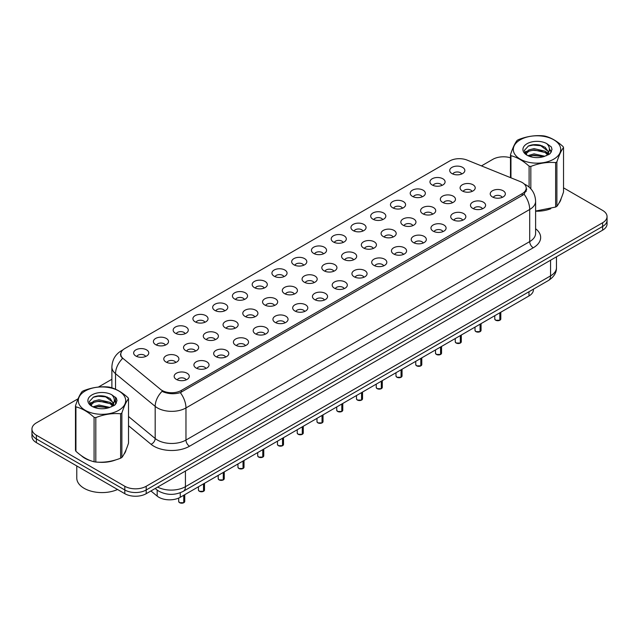 <?xml version="1.0" encoding="UTF-8"?>
<svg xmlns="http://www.w3.org/2000/svg" width="639" height="639" viewBox="0 0 639 639"><rect width="100%" height="100%" fill="white"/><g stroke="black" fill="none" stroke-linecap="round" stroke-linejoin="round"><path stroke-width="0.96" d="M432.18 184.967A7.564 4.369 180 0 1 430.678 183.728A7.564 4.369 180 0 1 433.178 178.297A7.564 4.369 180 0 1 442.875 178.784A7.564 4.369 180 0 1 444.377 183.728A7.564 4.369 180 0 1 432.18 184.967M441.956 185.414A4.537 2.62 0 0 0 440.734 184.144A4.537 2.62 0 0 0 436.261 183.473A4.537 2.62 0 0 0 433.098 185.414M412.427 196.365A7.564 4.369 180 0 1 410.925 195.135A7.564 4.369 180 0 1 413.425 189.703A7.564 4.369 180 0 1 423.122 190.19A7.564 4.369 180 0 1 424.623 195.135A7.564 4.369 180 0 1 412.427 196.365M422.195 196.82A4.537 2.62 0 0 0 420.981 195.542A4.537 2.62 0 0 0 416.508 194.879A4.537 2.62 0 0 0 413.345 196.82M392.666 207.771A7.564 4.369 180 0 1 391.164 206.541A7.564 4.369 180 0 1 393.672 201.109A7.564 4.369 180 0 1 403.369 201.597A7.564 4.369 180 0 1 404.87 206.541A7.564 4.369 180 0 1 392.666 207.771M402.442 208.226A4.537 2.62 0 0 0 401.228 206.948A4.537 2.62 0 0 0 396.755 206.285A4.537 2.62 0 0 0 393.592 208.226M372.912 219.177A7.564 4.369 180 0 1 371.411 217.947A7.564 4.369 180 0 1 373.919 212.515A7.564 4.369 180 0 1 383.616 213.003A7.564 4.369 180 0 1 385.109 217.947A7.564 4.369 180 0 1 372.912 219.177M382.689 219.632A4.537 2.62 0 0 0 381.475 218.354A4.537 2.62 0 0 0 377.002 217.691A4.537 2.62 0 0 0 373.839 219.632M353.159 230.583A7.564 4.369 180 0 1 351.658 229.345A7.564 4.369 180 0 1 354.166 223.922A7.564 4.369 180 0 1 363.855 224.409A7.564 4.369 180 0 1 365.356 229.345A7.564 4.369 180 0 1 353.159 230.583M362.936 231.038A4.537 2.62 0 0 0 361.722 229.76A4.537 2.62 0 0 0 357.249 229.097A4.537 2.62 0 0 0 354.078 231.038M333.406 241.989A7.564 4.369 180 0 1 331.905 240.751A7.564 4.369 180 0 1 334.413 235.328A7.564 4.369 180 0 1 344.101 235.815A7.564 4.369 180 0 1 345.603 240.751A7.564 4.369 180 0 1 333.406 241.989M343.183 242.445A4.537 2.62 0 0 0 341.961 241.167A4.537 2.62 0 0 0 337.496 240.504A4.537 2.62 0 0 0 334.325 242.445M313.653 253.395A7.564 4.369 180 0 1 312.151 252.157A7.564 4.369 180 0 1 314.66 246.734A7.564 4.369 180 0 1 324.348 247.221A7.564 4.369 180 0 1 325.85 252.157A7.564 4.369 180 0 1 313.653 253.395M323.43 253.843A4.537 2.62 0 0 0 322.208 252.573A4.537 2.62 0 0 0 317.743 251.902A4.537 2.62 0 0 0 314.572 253.843M293.9 264.802A7.564 4.369 180 0 1 292.398 263.564A7.564 4.369 180 0 1 294.898 258.132A7.564 4.369 180 0 1 304.595 258.619A7.564 4.369 180 0 1 306.097 263.564A7.564 4.369 180 0 1 293.9 264.802M303.677 265.249A4.537 2.62 0 0 0 302.455 263.971A4.537 2.62 0 0 0 297.982 263.308A4.537 2.62 0 0 0 294.819 265.249M274.147 276.2A7.564 4.369 180 0 1 272.645 274.97A7.564 4.369 180 0 1 275.145 269.538A7.564 4.369 180 0 1 284.842 270.025A7.564 4.369 180 0 1 286.344 274.97A7.564 4.369 180 0 1 274.147 276.2M283.924 276.655A4.537 2.62 0 0 0 282.702 275.377A4.537 2.62 0 0 0 278.229 274.714A4.537 2.62 0 0 0 275.066 276.655M254.386 287.606A7.564 4.369 180 0 1 252.892 286.376A7.564 4.369 180 0 1 255.392 280.944A7.564 4.369 180 0 1 265.089 281.432A7.564 4.369 180 0 1 266.591 286.376A7.564 4.369 180 0 1 254.386 287.606M264.163 288.061A4.537 2.62 0 0 0 262.948 286.783A4.537 2.62 0 0 0 258.476 286.12A4.537 2.62 0 0 0 255.312 288.061M234.633 299.012A7.564 4.369 180 0 1 233.131 297.774A7.564 4.369 180 0 1 235.639 292.35A7.564 4.369 180 0 1 245.336 292.838A7.564 4.369 180 0 1 246.838 297.774A7.564 4.369 180 0 1 234.633 299.012M244.41 299.467A4.537 2.62 0 0 0 243.195 298.189A4.537 2.62 0 0 0 238.722 297.526A4.537 2.62 0 0 0 235.559 299.467M214.88 310.418A7.564 4.369 180 0 1 213.378 309.18A7.564 4.369 180 0 1 215.886 303.757A7.564 4.369 180 0 1 225.575 304.244A7.564 4.369 180 0 1 227.077 309.18A7.564 4.369 180 0 1 214.88 310.418M224.656 310.873A4.537 2.62 0 0 0 223.442 309.596A4.537 2.62 0 0 0 218.969 308.933A4.537 2.62 0 0 0 215.806 310.873M195.127 321.824A7.564 4.369 180 0 1 193.625 320.586A7.564 4.369 180 0 1 196.133 315.163A7.564 4.369 180 0 1 205.822 315.65A7.564 4.369 180 0 1 207.324 320.586A7.564 4.369 180 0 1 195.127 321.824M204.903 322.28A4.537 2.62 0 0 0 203.681 321.002A4.537 2.62 0 0 0 199.216 320.339A4.537 2.62 0 0 0 196.045 322.28M175.374 333.231A7.564 4.369 180 0 1 173.872 331.992A7.564 4.369 180 0 1 176.38 326.561A7.564 4.369 180 0 1 186.069 327.048A7.564 4.369 180 0 1 187.57 331.992A7.564 4.369 180 0 1 175.374 333.231M185.15 333.678A4.537 2.62 0 0 0 183.928 332.408A4.537 2.62 0 0 0 179.463 331.737A4.537 2.62 0 0 0 176.292 333.678M155.62 344.637A7.564 4.369 180 0 1 154.119 343.399A7.564 4.369 180 0 1 156.627 337.967A7.564 4.369 180 0 1 166.316 338.454A7.564 4.369 180 0 1 167.817 343.399A7.564 4.369 180 0 1 155.62 344.637M165.397 345.084A4.537 2.62 0 0 0 164.175 343.806A4.537 2.62 0 0 0 159.702 343.143A4.537 2.62 0 0 0 156.539 345.084M135.867 356.035A7.564 4.369 180 0 1 134.366 354.805A7.564 4.369 180 0 1 136.866 349.373A7.564 4.369 180 0 1 146.563 349.86A7.564 4.369 180 0 1 148.064 354.805A7.564 4.369 180 0 1 135.867 356.035M145.644 356.49A4.537 2.62 0 0 0 144.422 355.212A4.537 2.62 0 0 0 139.949 354.549A4.537 2.62 0 0 0 136.786 356.49M451.933 173.56A7.564 4.369 180 0 1 450.431 172.322A7.564 4.369 180 0 1 452.939 166.899A7.564 4.369 180 0 1 462.628 167.386A7.564 4.369 180 0 1 464.13 172.322A7.564 4.369 180 0 1 451.933 173.56M461.709 174.008A4.537 2.62 0 0 0 460.487 172.738A4.537 2.62 0 0 0 456.014 172.075A4.537 2.62 0 0 0 452.851 174.008M442.555 202.355A7.564 4.369 180 0 1 441.054 201.125A7.564 4.369 180 0 1 443.554 195.694A7.564 4.369 180 0 1 453.251 196.181A7.564 4.369 180 0 1 454.752 201.125A7.564 4.369 180 0 1 442.555 202.355M452.332 202.811A4.537 2.62 0 0 0 451.11 201.533A4.537 2.62 0 0 0 446.637 200.87A4.537 2.62 0 0 0 443.474 202.811M422.802 213.761A7.564 4.369 180 0 1 421.301 212.531A7.564 4.369 180 0 1 423.801 207.1A7.564 4.369 180 0 1 433.498 207.587A7.564 4.369 180 0 1 434.999 212.531A7.564 4.369 180 0 1 422.802 213.761M432.579 214.217A4.537 2.62 0 0 0 431.357 212.939A4.537 2.62 0 0 0 426.884 212.276A4.537 2.62 0 0 0 423.721 214.217M403.041 225.168A7.564 4.369 180 0 1 401.548 223.938A7.564 4.369 180 0 1 404.048 218.506A7.564 4.369 180 0 1 413.745 218.993A7.564 4.369 180 0 1 415.246 223.938A7.564 4.369 180 0 1 403.041 225.168M412.818 225.623A4.537 2.62 0 0 0 411.604 224.345A4.537 2.62 0 0 0 407.131 223.682A4.537 2.62 0 0 0 403.968 225.623M383.288 236.574A7.564 4.369 180 0 1 381.787 235.336A7.564 4.369 180 0 1 384.295 229.912A7.564 4.369 180 0 1 393.991 230.399A7.564 4.369 180 0 1 395.493 235.336A7.564 4.369 180 0 1 383.288 236.574M393.065 237.029A4.537 2.62 0 0 0 391.851 235.751A4.537 2.62 0 0 0 387.378 235.088A4.537 2.62 0 0 0 384.215 237.029M363.535 247.98A7.564 4.369 180 0 1 362.033 246.742A7.564 4.369 180 0 1 364.542 241.318A7.564 4.369 180 0 1 374.23 241.806A7.564 4.369 180 0 1 375.732 246.742A7.564 4.369 180 0 1 363.535 247.98M373.312 248.435A4.537 2.62 0 0 0 372.098 247.157A4.537 2.62 0 0 0 367.625 246.494A4.537 2.62 0 0 0 364.462 248.435M343.782 259.386A7.564 4.369 180 0 1 342.28 258.148A7.564 4.369 180 0 1 344.788 252.724A7.564 4.369 180 0 1 354.477 253.212A7.564 4.369 180 0 1 355.979 258.148A7.564 4.369 180 0 1 343.782 259.386M353.559 259.833A4.537 2.62 0 0 0 352.337 258.563A4.537 2.62 0 0 0 347.872 257.892A4.537 2.62 0 0 0 344.701 259.833M324.029 270.792A7.564 4.369 180 0 1 322.527 269.554A7.564 4.369 180 0 1 325.035 264.123A7.564 4.369 180 0 1 334.724 264.61A7.564 4.369 180 0 1 336.226 269.554A7.564 4.369 180 0 1 324.029 270.792M333.806 271.24A4.537 2.62 0 0 0 332.584 269.962A4.537 2.62 0 0 0 328.119 269.299A4.537 2.62 0 0 0 324.947 271.24M304.276 282.19A7.564 4.369 180 0 1 302.774 280.96A7.564 4.369 180 0 1 305.282 275.529A7.564 4.369 180 0 1 314.971 276.016A7.564 4.369 180 0 1 316.473 280.96A7.564 4.369 180 0 1 304.276 282.19M314.053 282.646A4.537 2.62 0 0 0 312.83 281.368A4.537 2.62 0 0 0 308.357 280.705A4.537 2.62 0 0 0 305.194 282.646M284.523 293.597A7.564 4.369 180 0 1 283.021 292.366A7.564 4.369 180 0 1 285.521 286.935A7.564 4.369 180 0 1 295.218 287.422A7.564 4.369 180 0 1 296.72 292.366A7.564 4.369 180 0 1 284.523 293.597M294.299 294.052A4.537 2.62 0 0 0 293.077 292.774A4.537 2.62 0 0 0 288.604 292.111A4.537 2.62 0 0 0 285.441 294.052M264.77 305.003A7.564 4.369 180 0 1 263.268 303.765A7.564 4.369 180 0 1 265.768 298.341A7.564 4.369 180 0 1 275.465 298.828A7.564 4.369 180 0 1 276.967 303.765A7.564 4.369 180 0 1 264.77 305.003M274.538 305.458A4.537 2.62 0 0 0 273.324 304.18A4.537 2.62 0 0 0 268.851 303.517A4.537 2.62 0 0 0 265.688 305.458M245.009 316.409A7.564 4.369 180 0 1 243.507 315.171A7.564 4.369 180 0 1 246.015 309.747A7.564 4.369 180 0 1 255.712 310.234A7.564 4.369 180 0 1 257.213 315.171A7.564 4.369 180 0 1 245.009 316.409M254.785 316.864A4.537 2.62 0 0 0 253.571 315.586A4.537 2.62 0 0 0 249.098 314.923A4.537 2.62 0 0 0 245.935 316.864M225.255 327.815A7.564 4.369 180 0 1 223.754 326.577A7.564 4.369 180 0 1 226.262 321.153A7.564 4.369 180 0 1 235.959 321.641A7.564 4.369 180 0 1 237.452 326.577A7.564 4.369 180 0 1 225.255 327.815M235.032 328.27A4.537 2.62 0 0 0 233.818 326.992A4.537 2.62 0 0 0 229.345 326.329A4.537 2.62 0 0 0 226.182 328.27M205.502 339.221A7.564 4.369 180 0 1 204.001 337.983A7.564 4.369 180 0 1 206.509 332.552A7.564 4.369 180 0 1 216.198 333.039A7.564 4.369 180 0 1 217.699 337.983A7.564 4.369 180 0 1 205.502 339.221M215.279 339.668A4.537 2.62 0 0 0 214.065 338.398A4.537 2.62 0 0 0 209.592 337.727A4.537 2.62 0 0 0 206.421 339.668M185.749 350.627A7.564 4.369 180 0 1 184.248 349.389A7.564 4.369 180 0 1 186.756 343.958A7.564 4.369 180 0 1 196.445 344.445A7.564 4.369 180 0 1 197.946 349.389A7.564 4.369 180 0 1 185.749 350.627M195.526 351.075A4.537 2.62 0 0 0 194.304 349.797A4.537 2.62 0 0 0 189.839 349.134A4.537 2.62 0 0 0 186.668 351.075M165.996 362.025A7.564 4.369 180 0 1 164.495 360.795A7.564 4.369 180 0 1 167.003 355.364A7.564 4.369 180 0 1 176.691 355.851A7.564 4.369 180 0 1 178.193 360.795A7.564 4.369 180 0 1 165.996 362.025M175.773 362.481A4.537 2.62 0 0 0 174.551 361.203A4.537 2.62 0 0 0 170.086 360.54A4.537 2.62 0 0 0 166.915 362.481M462.309 190.957A7.564 4.369 180 0 1 460.807 189.719A7.564 4.369 180 0 1 463.315 184.288A7.564 4.369 180 0 1 473.004 184.775A7.564 4.369 180 0 1 474.505 189.719A7.564 4.369 180 0 1 462.309 190.957M472.085 191.404A4.537 2.62 0 0 0 470.863 190.134A4.537 2.62 0 0 0 466.398 189.463A4.537 2.62 0 0 0 463.227 191.404M472.684 208.346A7.564 4.369 180 0 1 471.183 207.116A7.564 4.369 180 0 1 473.691 201.684A7.564 4.369 180 0 1 483.38 202.172A7.564 4.369 180 0 1 484.881 207.116A7.564 4.369 180 0 1 472.684 208.346M482.461 208.801A4.537 2.62 0 0 0 481.239 207.523A4.537 2.62 0 0 0 476.774 206.86A4.537 2.62 0 0 0 473.603 208.801M452.931 219.752A7.564 4.369 180 0 1 451.43 218.522A7.564 4.369 180 0 1 453.938 213.091A7.564 4.369 180 0 1 463.626 213.578A7.564 4.369 180 0 1 465.128 218.522A7.564 4.369 180 0 1 452.931 219.752M462.708 220.207A4.537 2.62 0 0 0 461.486 218.929A4.537 2.62 0 0 0 457.013 218.266A4.537 2.62 0 0 0 453.85 220.207M433.178 231.158A7.564 4.369 180 0 1 431.676 229.928A7.564 4.369 180 0 1 434.177 224.497A7.564 4.369 180 0 1 443.873 224.984A7.564 4.369 180 0 1 445.375 229.928A7.564 4.369 180 0 1 433.178 231.158M442.955 231.614A4.537 2.62 0 0 0 441.733 230.336A4.537 2.62 0 0 0 437.26 229.673A4.537 2.62 0 0 0 434.097 231.614M413.425 242.564A7.564 4.369 180 0 1 411.923 241.326A7.564 4.369 180 0 1 414.423 235.903A7.564 4.369 180 0 1 424.12 236.39A7.564 4.369 180 0 1 425.622 241.326A7.564 4.369 180 0 1 413.425 242.564M423.194 243.02A4.537 2.62 0 0 0 421.98 241.742A4.537 2.62 0 0 0 417.507 241.079A4.537 2.62 0 0 0 414.344 243.02M393.664 253.971A7.564 4.369 180 0 1 392.162 252.732A7.564 4.369 180 0 1 394.67 247.309A7.564 4.369 180 0 1 404.367 247.796A7.564 4.369 180 0 1 405.869 252.732A7.564 4.369 180 0 1 393.664 253.971M403.441 254.426A4.537 2.62 0 0 0 402.227 253.148A4.537 2.62 0 0 0 397.754 252.485A4.537 2.62 0 0 0 394.59 254.426M373.911 265.377A7.564 4.369 180 0 1 372.409 264.139A7.564 4.369 180 0 1 374.917 258.715A7.564 4.369 180 0 1 384.614 259.202A7.564 4.369 180 0 1 386.108 264.139A7.564 4.369 180 0 1 373.911 265.377M383.688 265.824A4.537 2.62 0 0 0 382.473 264.554A4.537 2.62 0 0 0 378 263.883A4.537 2.62 0 0 0 374.837 265.824M354.158 276.783A7.564 4.369 180 0 1 352.656 275.545A7.564 4.369 180 0 1 355.164 270.113A7.564 4.369 180 0 1 364.853 270.601A7.564 4.369 180 0 1 366.355 275.545A7.564 4.369 180 0 1 354.158 276.783M363.934 277.23A4.537 2.62 0 0 0 362.72 275.952A4.537 2.62 0 0 0 358.247 275.289A4.537 2.62 0 0 0 355.076 277.23M334.405 288.181A7.564 4.369 180 0 1 332.903 286.951A7.564 4.369 180 0 1 335.411 281.519A7.564 4.369 180 0 1 345.1 282.007A7.564 4.369 180 0 1 346.602 286.951A7.564 4.369 180 0 1 334.405 288.181M344.181 288.636A4.537 2.62 0 0 0 342.959 287.358A4.537 2.62 0 0 0 338.494 286.695A4.537 2.62 0 0 0 335.323 288.636M314.652 299.587A7.564 4.369 180 0 1 313.15 298.357A7.564 4.369 180 0 1 315.658 292.926A7.564 4.369 180 0 1 325.347 293.413A7.564 4.369 180 0 1 326.849 298.357A7.564 4.369 180 0 1 314.652 299.587M324.428 300.042A4.537 2.62 0 0 0 323.206 298.764A4.537 2.62 0 0 0 318.733 298.101A4.537 2.62 0 0 0 315.57 300.042M294.898 310.993A7.564 4.369 180 0 1 293.397 309.755A7.564 4.369 180 0 1 295.897 304.332A7.564 4.369 180 0 1 305.594 304.819A7.564 4.369 180 0 1 307.095 309.755A7.564 4.369 180 0 1 294.898 310.993M304.675 311.449A4.537 2.62 0 0 0 303.453 310.171A4.537 2.62 0 0 0 298.98 309.508A4.537 2.62 0 0 0 295.817 311.449M275.145 322.399A7.564 4.369 180 0 1 273.644 321.161A7.564 4.369 180 0 1 276.144 315.738A7.564 4.369 180 0 1 285.841 316.225A7.564 4.369 180 0 1 287.342 321.161A7.564 4.369 180 0 1 275.145 322.399M284.922 322.855A4.537 2.62 0 0 0 283.7 321.577A4.537 2.62 0 0 0 279.227 320.914A4.537 2.62 0 0 0 276.064 322.855M255.384 333.806A7.564 4.369 180 0 1 253.891 332.568A7.564 4.369 180 0 1 256.391 327.144A7.564 4.369 180 0 1 266.088 327.631A7.564 4.369 180 0 1 267.589 332.568A7.564 4.369 180 0 1 255.384 333.806M265.161 334.261A4.537 2.62 0 0 0 263.947 332.983A4.537 2.62 0 0 0 259.474 332.32A4.537 2.62 0 0 0 256.311 334.261M235.631 345.212A7.564 4.369 180 0 1 234.13 343.974A7.564 4.369 180 0 1 236.638 338.55A7.564 4.369 180 0 1 246.334 339.029A7.564 4.369 180 0 1 247.836 343.974A7.564 4.369 180 0 1 235.631 345.212M245.408 345.659A4.537 2.62 0 0 0 244.194 344.389A4.537 2.62 0 0 0 239.721 343.718A4.537 2.62 0 0 0 236.558 345.659M215.878 356.618A7.564 4.369 180 0 1 214.377 355.38A7.564 4.369 180 0 1 216.885 349.948A7.564 4.369 180 0 1 226.573 350.436A7.564 4.369 180 0 1 228.075 355.38A7.564 4.369 180 0 1 215.878 356.618M225.655 357.065A4.537 2.62 0 0 0 224.441 355.787A4.537 2.62 0 0 0 219.968 355.124A4.537 2.62 0 0 0 216.805 357.065M196.125 368.016A7.564 4.369 180 0 1 194.623 366.786A7.564 4.369 180 0 1 197.131 361.354A7.564 4.369 180 0 1 206.82 361.842A7.564 4.369 180 0 1 208.322 366.786A7.564 4.369 180 0 1 196.125 368.016M205.902 368.471A4.537 2.62 0 0 0 204.68 367.193A4.537 2.62 0 0 0 200.215 366.53A4.537 2.62 0 0 0 197.044 368.471M176.372 379.422A7.564 4.369 180 0 1 174.87 378.192A7.564 4.369 180 0 1 177.378 372.761A7.564 4.369 180 0 1 187.067 373.248A7.564 4.369 180 0 1 188.569 378.192A7.564 4.369 180 0 1 176.372 379.422M186.149 379.878A4.537 2.62 0 0 0 184.927 378.6A4.537 2.62 0 0 0 180.462 377.937A4.537 2.62 0 0 0 177.291 379.878M492.437 196.948A7.564 4.369 180 0 1 490.936 195.71A7.564 4.369 180 0 1 493.444 190.278A7.564 4.369 180 0 1 503.133 190.765A7.564 4.369 180 0 1 504.634 195.71A7.564 4.369 180 0 1 492.437 196.948M502.214 197.395A4.537 2.62 0 0 0 500.992 196.125A4.537 2.62 0 0 0 496.527 195.454A4.537 2.62 0 0 0 493.356 197.395M520.394 181.636A13.619 7.86 180 0 1 522.215 182.514A13.619 7.86 180 0 1 526.201 188.074A13.619 7.86 180 0 1 522.215 193.633L181.324 390.437A13.619 7.86 180 0 1 160.549 389.391L123.247 358.631A13.619 7.86 180 0 1 120.787 354.126A13.619 7.86 180 0 1 124.773 348.567L449.688 160.98A13.619 7.86 180 0 1 467.125 160.101L520.394 181.636M533.413 289.187L533.413 289.779A15.128 8.73 180 0 1 528.98 295.953L180.262 497.278A15.128 8.73 180 0 1 157.178 496.112L150.924 490.96M81.281 455.623A24.202 13.978 0 0 0 84.875 458.275A24.202 13.978 0 0 0 91.329 460.935A24.202 13.978 0 0 1 84.875 458.275A24.202 13.978 0 0 1 81.281 455.623M526.736 189.056L524.068 194.184L522.75 195.151L180.334 392.634C174.639 394.271 169.039 394.063 163.544 392.026L162.074 391.316A17.652 11.806 129.5 0 0 155.181 406.38L115.531 373.687A20.168 11.646 180 0 1 111.881 367.01L111.881 387.825M78.086 398.784L36.383 422.866A15.128 8.73 0 0 0 31.95 429.041L31.95 436.453A15.128 8.73 0 0 0 36.383 442.627L124.813 493.683L124.813 489.977A15.128 8.73 0 0 0 146.203 489.977L602.617 226.47A15.128 8.73 0 0 0 607.05 220.287A15.128 8.73 0 0 1 602.617 226.47L146.203 489.977A15.128 8.73 0 0 1 124.813 489.977L36.383 438.921L124.813 489.977L124.813 486.271A15.128 8.73 0 0 0 146.203 486.271L602.617 222.763A15.128 8.73 0 0 0 607.05 216.589A15.128 8.73 0 0 0 602.617 210.407L563.526 187.842M31.95 432.747A15.128 8.73 0 0 0 36.383 438.921A15.128 8.73 0 0 1 31.95 432.747M115.531 389.215L115.531 373.687A17.652 11.806 129.5 0 1 122.376 358.671L120.436 354.533L121.458 351.682M535.61 211.182A24.202 13.978 0 0 0 550.802 208.713A24.202 13.978 0 0 1 535.61 211.182M558.973 203.098A24.202 13.978 0 0 0 561.09 198.665A24.202 13.978 0 0 1 558.973 203.098M97.855 462.157A24.202 13.978 0 0 0 115.787 459.872A24.202 13.978 0 0 1 97.855 462.157M123.958 454.257A24.202 13.978 0 0 0 126.067 449.816A24.202 13.978 0 0 1 123.958 454.257M510.489 157.785A15.128 8.73 0 0 0 492.797 159.351L481.463 165.892M111.881 379.27L98.414 387.05M31.95 429.041A15.128 8.73 0 0 0 36.383 435.215L124.813 486.271M124.813 493.683A15.128 8.73 0 0 0 146.203 493.683L602.617 230.176A15.128 8.73 0 0 0 607.05 223.993L607.05 216.589M499.834 320.227L495.664 320.227L494.762 318.941A3.027 1.749 0 0 0 495.648 320.179A3.027 1.749 0 0 0 499.834 320.227L499.834 312.783M499.81 320.275L499.762 320.267A2.923 1.685 180 0 1 495.72 320.219M499.834 320.107L500.017 312.671M480.073 331.633L475.911 331.625L475.009 330.347A3.027 1.749 0 0 0 475.895 331.585A3.027 1.749 0 0 0 480.073 331.633L480.073 324.189M480.057 331.681L480.009 331.673A2.923 1.685 180 0 1 475.967 331.625M480.073 331.513L480.264 324.077M460.32 343.039L456.158 343.031L455.256 341.753A3.027 1.749 0 0 0 456.142 342.991A3.027 1.749 0 0 0 460.32 343.039L460.32 335.587M460.304 343.087L460.256 343.079A2.923 1.685 180 0 1 456.214 343.031M460.32 342.919L460.511 335.483M440.567 354.445L436.405 354.437L435.502 353.159A3.027 1.749 0 0 0 436.381 354.389A3.027 1.749 0 0 0 440.567 354.445L440.567 346.993M440.551 354.493L440.503 354.485A2.923 1.685 180 0 1 436.453 354.437M440.567 354.318L440.758 346.889M420.813 365.851L416.652 365.843L415.741 364.565A3.027 1.749 0 0 0 416.628 365.796A3.027 1.749 0 0 0 420.813 365.851L420.813 358.399M420.789 365.899L420.75 365.891A2.923 1.685 180 0 1 416.7 365.835M420.813 365.724L420.997 358.295M76.776 465.951L76.776 478.036A25.217 14.553 0 0 0 84.164 488.332A25.217 14.553 0 0 0 117.552 489.49M520.25 139.797A23.699 13.683 -0 0 0 520.25 159.151A23.699 13.683 -0 0 0 553.765 159.151A23.699 13.683 -0 0 0 553.765 139.797A23.699 13.683 -0 0 0 520.25 139.797M535.61 211.062L555.626 207.044A27.229 15.719 -0 0 0 556.265 206.685A27.229 15.719 -0 0 0 556.889 206.317C559.093 203.553 561.306 198.785 563.526 192.004L563.526 147.569A27.229 15.719 -0 0 0 563.071 146.571C557 141.075 550.954 137.585 544.915 136.091A27.229 15.719 -0 0 0 543.19 135.827C534.891 135.117 526.624 136.395 518.397 139.661A27.229 15.719 -0 0 0 517.758 140.021A27.229 15.719 -0 0 0 517.135 140.388C514.914 143.192 512.694 147.96 510.489 154.702A27.229 15.719 -0 0 0 510.952 155.7L510.952 177.818M529.1 187.107L529.1 166.18C523.037 160.685 516.991 157.194 510.952 155.7M529.1 166.18A27.229 15.719 -0 0 0 530.825 166.444L530.825 188.809M555.626 207.044L555.626 162.61C547.391 161.891 539.124 163.169 530.825 166.444M555.626 162.61A27.229 15.719 -0 0 0 556.265 162.25A27.229 15.719 -0 0 0 556.889 161.883L556.889 206.317M544.851 156.251L534.028 153.855L527.886 155.668M543.342 156.739L534.028 155.165L529.268 156.267M547.815 153.959L545.163 151.219L534.028 148.623L528.86 149.909L525.873 152.457L525.482 153.847M547.391 154.614L545.163 152.529L534.028 149.933L528.86 151.219L525.721 154.103M546.377 155.74L548.142 153.288L548.534 151.563L539.891 145.117C535.578 144.238 531.744 144.542 528.381 146.035L524.323 150.461L527.047 155.197M547.927 155.061L548.534 152.601M548.502 152.082L545.163 147.297L540.195 145.181M527.047 143.719A14.09 8.131 -0 0 0 527.047 155.221A14.09 8.131 -0 0 0 544.66 156.299L550.155 153.64L552 149.47L551.369 146.986L546.752 143.599A14.09 8.131 -0 0 0 527.047 143.719M546.752 143.599C549.692 146.579 550.155 149.814 548.142 153.28M510.489 177.626L510.489 154.702M563.526 147.569C561.322 150.325 559.109 155.101 556.889 161.883M542.311 156.299L533.126 155.517L529.475 156.18M549.013 154.446L548.374 153.927M547.982 153.648L547.327 153.216M542.311 151.076L533.126 150.285L529.475 150.948M525.945 152.33L524.867 152.993M551.305 152.082L549.372 149.542M542.343 145.852L533.126 145.061L528.213 146.107M552 149.598L551.369 146.986M549.436 154.175L548.486 153.36M548.206 153.152L545.946 151.802M526.832 151.235L524.627 152.513M551.465 151.77L549.372 148.887M85.235 390.956A23.699 13.683 -0 0 0 85.235 410.302A23.699 13.683 -0 0 0 118.75 410.302A23.699 13.683 -0 0 0 118.75 390.956A23.699 13.683 -0 0 0 85.235 390.956M82.735 391.172A27.229 15.719 -0 0 0 82.111 391.547C79.891 394.343 77.678 399.119 75.474 405.861A27.229 15.719 -0 0 0 75.929 406.859L75.929 451.294C81.968 456.765 88.022 460.264 94.085 461.773A27.229 15.719 -0 0 0 95.81 462.037C104.037 462.756 112.304 461.478 120.603 458.203A27.229 15.719 -0 0 0 121.242 457.844A27.229 15.719 -0 0 0 121.865 457.476C124.07 454.712 126.282 449.944 128.511 443.154L128.511 398.72A27.229 15.719 -0 0 0 128.048 397.73C121.985 392.234 115.931 388.736 109.9 387.25A27.229 15.719 -0 0 0 108.175 386.978C99.876 386.276 91.609 387.553 83.374 390.82A27.229 15.719 -0 0 0 82.735 391.172M94.085 461.773L94.085 417.339C88.022 411.843 81.968 408.345 75.929 406.859M94.085 417.339A27.229 15.719 -0 0 0 95.81 417.602L95.81 462.037M120.603 458.203L120.603 413.768C112.376 413.05 104.109 414.328 95.81 417.602M120.603 413.768A27.229 15.719 -0 0 0 121.242 413.409A27.229 15.719 -0 0 0 121.865 413.042L121.865 457.476M75.474 405.861L75.474 450.295A27.229 15.719 -0 0 0 75.929 451.294M109.836 407.402L99.005 405.014L92.863 406.827M108.326 407.898L99.005 406.316L94.245 407.426M112.791 405.118L110.14 402.378L99.005 399.782L93.837 401.068L90.858 403.616L90.466 404.998M112.368 405.765L110.14 403.68L99.005 401.092L93.837 402.378L90.698 405.254M111.354 406.899L113.127 404.447L113.518 402.722L104.876 396.276C100.563 395.397 96.721 395.701 93.366 397.186L89.308 401.611L92.032 406.356A14.09 8.131 -0 0 0 109.644 407.458L115.132 404.799L116.985 400.629L116.354 398.145L111.737 394.75A14.09 8.131 -0 0 0 92.024 394.878A14.09 8.131 -0 0 0 92.024 406.38M112.911 406.212L113.518 403.824L110.14 398.456L105.171 396.332M111.737 394.75C114.669 397.738 115.132 400.965 113.127 404.439M128.511 398.72C126.306 401.484 124.086 406.252 121.865 413.042M107.288 407.458L98.11 406.676L94.46 407.339M113.998 405.605L113.351 405.086M112.959 404.806L112.304 404.375M107.288 402.227L98.11 401.444L94.46 402.107M90.93 403.489L89.851 404.152M116.29 403.233L114.357 400.693M107.328 397.011L98.11 396.212L93.198 397.266M116.985 400.757L116.354 398.145M114.413 405.326L113.47 404.519M113.183 404.311L110.93 402.953M91.816 402.394L89.604 403.672M116.45 402.929L114.349 400.038M401.06 377.258L396.899 377.25L395.988 375.964A3.027 1.749 0 0 0 396.875 377.202A3.027 1.749 0 0 0 401.06 377.258L401.06 369.805M401.036 377.298L400.988 377.298A2.923 1.685 180 0 1 396.947 377.242M401.06 377.13L401.244 369.693M381.307 388.664L377.146 388.656L376.235 387.37A3.027 1.749 0 0 0 377.122 388.608A3.027 1.749 0 0 0 381.307 388.664L381.307 381.211M381.283 388.704L381.235 388.696A2.923 1.685 180 0 1 377.194 388.648M381.307 388.536L381.491 381.1M361.554 400.062L357.393 400.062L356.482 398.776A3.027 1.749 0 0 0 357.369 400.014A3.027 1.749 0 0 0 361.554 400.062L361.554 392.618M361.53 400.11L361.482 400.102A2.923 1.685 180 0 1 357.441 400.054M361.554 399.942L361.738 392.506M341.801 411.468L337.632 411.46L336.729 410.182A3.027 1.749 0 0 0 337.616 411.42A3.027 1.749 0 0 0 341.801 411.468L341.801 404.024M341.777 411.516L341.729 411.508A2.923 1.685 180 0 1 337.688 411.46M341.801 411.348L341.985 403.912M322.04 422.874L317.879 422.866L316.976 421.588A3.027 1.749 0 0 0 317.863 422.826A3.027 1.749 0 0 0 322.04 422.874L322.04 415.422M322.024 422.922L321.976 422.914A2.923 1.685 180 0 1 317.934 422.866M322.04 422.754L322.232 415.318M302.287 434.28L298.125 434.272L297.223 432.994A3.027 1.749 0 0 0 298.109 434.224A3.027 1.749 0 0 0 302.287 434.28L302.287 426.828M302.271 434.328L302.223 434.32A2.923 1.685 180 0 1 298.173 434.272M302.287 434.153L302.479 426.724M282.534 445.687L278.372 445.679L277.462 444.401A3.027 1.749 0 0 0 278.348 445.631A3.027 1.749 0 0 0 282.534 445.687L282.534 438.234M282.518 445.734L282.47 445.726A2.923 1.685 180 0 1 278.42 445.671M282.534 445.559L282.726 438.13M262.781 457.093L258.619 457.085L257.709 455.799A3.027 1.749 0 0 0 258.595 457.037A3.027 1.749 0 0 0 262.781 457.093L262.781 449.64M262.757 457.133L262.709 457.133A2.923 1.685 180 0 1 258.667 457.077M262.781 456.965L262.964 449.529M243.028 468.499L238.866 468.491L237.956 467.205A3.027 1.749 0 0 0 238.842 468.443A3.027 1.749 0 0 0 243.028 468.499L243.028 461.046M243.004 468.539L242.956 468.531A2.923 1.685 180 0 1 238.914 468.483M243.028 468.371L243.211 460.935M223.275 479.897L219.113 479.897L218.203 478.611A3.027 1.749 0 0 0 219.089 479.849A3.027 1.749 0 0 0 223.275 479.897L223.275 472.453M223.251 479.945L223.203 479.937A2.923 1.685 180 0 1 219.161 479.889M223.275 479.777L223.458 472.341M203.522 491.303L199.352 491.295L198.449 490.017A3.027 1.749 0 0 0 199.336 491.255A3.027 1.749 0 0 0 203.522 491.303L203.522 483.851M203.498 491.351L203.45 491.343A2.923 1.685 180 0 1 199.408 491.295M203.522 491.183L203.705 483.747M183.76 502.709L179.599 502.701L178.696 501.423A3.027 1.749 0 0 0 179.583 502.653A3.027 1.749 0 0 0 183.76 502.709L183.76 495.257M183.744 502.757L183.697 502.749A2.923 1.685 180 0 1 179.655 502.701M183.76 502.589L183.952 495.153M181.324 390.437L181.324 392.234M522.215 193.633L522.215 195.454M528.98 291.743L528.98 295.953M157.178 490.105L157.178 496.112M180.262 492.749L180.262 497.278M535.61 228.746A25.217 14.553 180 0 1 533.269 247.772L189.527 446.23A5.04 2.907 60 0 1 185.965 440.055L529.699 241.598A20.168 11.646 0 0 0 535.61 233.363L535.61 201.245A20.168 11.646 180 0 1 529.699 209.48A17.652 10.192 -120 0 0 524.068 194.184M189.527 446.23A25.217 14.553 180 0 1 153.871 446.23A25.217 14.553 180 0 1 151.044 444.281L128.511 425.702M157.434 440.055A20.168 11.646 0 0 0 185.965 440.055L185.965 407.938A20.168 11.646 180 0 1 157.434 407.938A20.168 11.646 180 0 1 155.181 406.38L155.181 438.498A20.168 11.646 0 0 0 157.434 440.055M180.334 392.634A17.652 10.192 60 0 1 185.965 407.938L529.699 209.48L529.699 241.598A5.04 2.907 60 0 0 533.269 247.772M122.632 350.172A17.652 10.192 -120 0 0 121.442 350.699C115.411 354.318 112.224 359.757 111.881 367.01M146.203 486.271L146.203 493.683M602.617 222.763L602.617 230.176M36.383 435.215L36.383 442.627M115.531 397.21L115.531 404.351M128.511 416.508L155.181 438.498A5.04 3.371 -50.5 0 1 151.044 444.281M157.633 487.086A20.168 11.646 0 0 0 185.43 486.678L550.562 275.872A20.168 11.646 0 0 0 556.465 267.637C556.617 272.645 553.949 276.927 548.47 280.489L183.337 491.295A10.088 5.823 60 0 0 185.43 486.678L185.43 471.039M550.562 260.225L550.562 275.872A10.088 5.823 60 0 1 548.47 280.489M155.445 488.348A10.088 6.749 129.5 0 0 156.491 489.57L155.189 488.492M500.017 320.123A3.027 1.749 0 0 0 500.808 318.941L500.808 312.215M480.264 331.529A3.027 1.749 0 0 0 481.055 330.347L481.055 323.622M460.511 342.935A3.027 1.749 0 0 0 461.302 341.753L461.302 335.02M440.758 354.341A3.027 1.749 0 0 0 441.549 353.159L441.549 346.426M420.997 365.74A3.027 1.749 0 0 0 421.796 364.565L421.796 357.832M401.244 377.146A3.027 1.749 0 0 0 402.043 375.964L402.043 369.238M381.491 388.552A3.027 1.749 0 0 0 382.29 387.37L382.29 380.644M361.738 399.958A3.027 1.749 0 0 0 362.537 398.776L362.537 392.05M341.985 411.364A3.027 1.749 0 0 0 342.776 410.182L342.776 403.457M322.232 422.77A3.027 1.749 0 0 0 323.022 421.588L323.022 414.855M302.479 434.169A3.027 1.749 0 0 0 303.269 432.994L303.269 426.261M282.726 445.575A3.027 1.749 0 0 0 283.516 444.401L283.516 437.667M262.964 456.981A3.027 1.749 0 0 0 263.763 455.799L263.763 449.073M243.211 468.387A3.027 1.749 0 0 0 244.01 467.205L244.01 460.479M223.458 479.793A3.027 1.749 0 0 0 224.257 478.611L224.257 471.886M203.705 491.199A3.027 1.749 0 0 0 204.496 490.017L204.496 483.292M183.952 502.605A3.027 1.749 0 0 0 184.743 501.423L184.743 494.69M120.787 354.126L120.787 356.29M526.201 188.074L526.201 191.38M535.61 201.245C535.266 193.992 532.079 188.553 526.041 184.935L524.244 184.008M123.103 349.741L121.442 350.699M183.337 491.295C175.222 495.377 167.106 495.377 158.991 491.295L156.491 489.57M556.465 267.637L556.465 256.814M494.762 318.941L494.762 315.706M500.808 318.941L499.994 320.171M475.009 330.347L475.009 327.112M481.055 330.347L480.24 331.577M455.256 341.753L455.256 338.518M461.302 341.753L460.487 342.975M435.502 353.159L435.502 349.924M441.549 353.159L440.734 354.381M415.741 364.565L415.741 361.331M421.796 364.565L420.981 365.788M395.988 375.964L395.988 372.729M402.043 375.964L401.228 377.194M376.235 387.37L376.235 384.135M382.29 387.37L381.475 388.6M356.482 398.776L356.482 395.541M362.537 398.776L361.714 400.006M336.729 410.182L336.729 406.947M342.776 410.182L341.961 411.412M316.976 421.588L316.976 418.353M323.022 421.588L322.208 422.81M297.223 432.994L297.223 429.759M303.269 432.994L302.455 434.216M277.462 444.401L277.462 441.166M283.516 444.401L282.702 445.623M257.709 455.799L257.709 452.564M263.763 455.799L262.948 457.029M237.956 467.205L237.956 463.97M244.01 467.205L243.195 468.435M218.203 478.611L218.203 475.376M224.257 478.611L223.442 479.841M198.449 490.017L198.449 486.782M204.496 490.017L203.681 491.239M178.696 501.423L178.696 498.069M184.743 501.423L183.928 502.645"/></g></svg>
